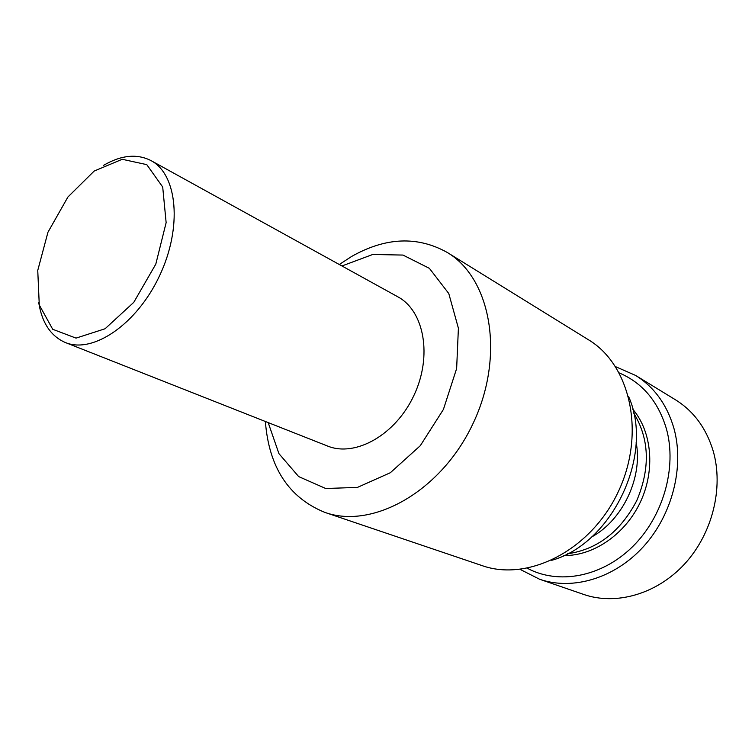 <?xml version="1.0" encoding="UTF-8"?>
<svg xmlns="http://www.w3.org/2000/svg" width="755" height="755" viewBox="0 0 755 755"><rect width="100%" height="100%" fill="white"/><g stroke="black" fill="none" stroke-linecap="round" stroke-linejoin="round"><path stroke-width="1.13" d="M633.643 412.966C649.423 438.787 650.47 467.968 636.805 500.508C620.431 531.765 597.262 549.546 567.307 553.83M563.815 555.548C593.345 556.058 625.206 534.37 640.334 502.169C655.519 469.997 651.942 431.624 632.747 409.182M339.297 264.505L351.651 256.445C385.654 237.23 417.506 235.89 447.224 252.434C491.08 278.35 505.265 355.709 473.092 423.413C441.392 491.335 372.725 529.68 324.81 512.371C288.759 497.687 268.94 467.392 265.373 421.488M341.949 265.968L372.734 254.482L402.972 255.067L429.397 268.346L448.772 293.516L458.398 328.208L456.643 368.516L443.411 409.436L420.299 445.695L390.344 472.724L357.464 487.4L325.726 488.504L298.659 476.584L278.935 453.642L268.185 422.602M447.224 252.434L588.409 339.741C630.5 364.816 645.969 433.512 618.26 491.779C590.995 550.244 528.189 582.077 482.049 565.599L324.81 512.371M628.688 396.762C654.547 454.359 612.531 543.581 551.669 560.333M636.135 442.336C642.977 477.273 622.828 520.063 591.533 537.05M94.186 171.055L122.225 159.286L146.781 164.637L162.703 187.023L166.138 222.631L155.804 264.127L133.786 302.33L105.068 328.765L76.038 338.117L52.699 329.274L39.279 304.954L37.75 270.432L47.952 232.219L67.903 197.027L94.186 171.055M103.265 165.524C121.017 155.096 136.929 153.454 151 160.598C177.472 174.414 182.578 227.321 159.56 275.764C136.881 324.348 92.846 354.123 65.326 342.515C50.859 336.22 41.987 322.904 38.722 302.576M151 160.598L397.743 296.762C424.291 310.834 432.606 356.19 413.882 395.526C395.478 435.022 355.218 457.502 327.462 445.997L65.326 342.515M615.58 366.666L635.587 375.424L675.376 399.735C693.6 411.05 706.189 428.094 713.145 450.877C723.847 487.636 712.484 533.662 684.653 563.928C656.803 594.213 615.995 605.67 583.691 594.44L539.598 579.245L520.11 569.393M635.587 375.424C654.179 386.966 666.948 404.576 673.904 428.255C684.577 466.477 672.441 514.693 643.524 546.554C614.589 578.453 572.564 590.721 539.598 579.245M619.327 372.97C642.524 382.879 658.228 401.528 666.438 428.916C677.197 467.647 663.183 516.864 632.256 547.007C601.358 577.245 558.2 584.899 527.358 568.27"/></g></svg>
